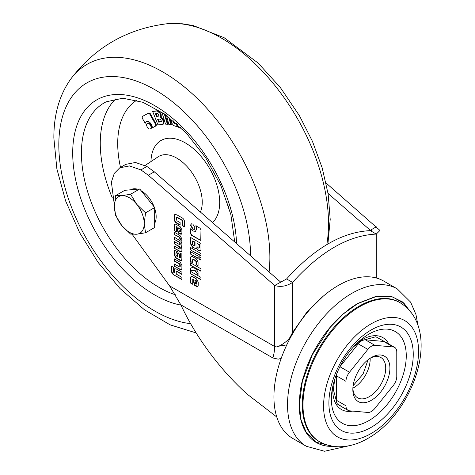 <?xml version="1.0" encoding="UTF-8"?>
<svg xmlns="http://www.w3.org/2000/svg" width="475" height="475" viewBox="0 0 475 475"><rect width="100%" height="100%" fill="white"/><g stroke="black" fill="none" stroke-linecap="round" stroke-linejoin="round"><path stroke-width="0.71" d="M145.172 123.316L142.233 118.103L142.245 116.529L148.948 112.902L150.332 113.727L156.216 124.153L156.198 125.75L152.558 127.733L151.59 124.67C149.827 121.873 148.028 120.798 146.205 121.446L145.172 123.316L146.799 121.101M147.891 123.055C148.966 122.687 150.023 123.316 151.068 124.955C151.923 126.688 151.905 127.894 151.008 128.583L150.409 128.927C149.34 129.301 148.283 128.672 147.244 127.033C146.383 125.299 146.401 124.088 147.298 123.399L147.891 123.055M152.647 111.447L157.278 110.972L159.915 113.282L160.55 114.897L160.722 117.444L162.682 119.825L163.436 121.731L162.753 124.385L157.943 124.883L152.647 111.447L157.872 110.627L160.514 112.937L161.15 114.552L161.322 117.093L163.281 119.48L164.035 121.386L163.352 124.04M165.158 114.463L168.002 123.951L167.408 124.296L165.484 124.117L161.922 112.225M169.747 117.901L171.368 124.468L170.768 124.812L168.797 124.432L166.588 115.496M177.27 124.248L177.626 126.35L177.027 126.7L173.672 125.602L171.564 122.829L170.881 118.798M173.88 121.279L174.652 122.912L176.415 123.488M180.773 127.526L180.185 128.096L178.107 127.051L177.994 124.913M229.015 207.005L227.24 204.511L226.979 201.228M180.12 126.902L180.185 128.096M173.114 120.632L173.422 122.437L174.052 123.257L176.884 123.904M176.581 124.082L177.027 126.7M174.052 123.257L174.652 122.912M173.422 122.437L174.016 122.093M168.898 117.242L170.768 124.812M164.267 113.828L167.408 124.296M158.982 116.019L158.401 114.125L157.688 113.507L155.402 113.739L156.453 116.399L158.893 116.114M163.685 123.933L162.753 124.385M161.47 121.742L160.817 119.664L160.105 119.047L157.599 119.302L158.715 122.146L161.375 121.843M163.436 121.731L164.035 121.386M162.682 119.825L163.281 119.48M160.722 117.444L161.322 117.093M160.55 114.897L161.15 114.552M159.915 113.282L160.514 112.937M157.278 110.972L157.872 110.627M156.109 113.668L157.047 116.054L159.018 115.853M156.453 116.399L157.047 116.054M158.3 119.231L159.315 121.796L161.506 121.576M158.715 122.146L159.315 121.796M147.298 123.399C148.372 123.031 149.429 123.66 150.468 125.299L151.068 124.955M150.468 125.299C151.329 127.033 151.305 128.238 150.409 128.927M142.245 116.529L148.354 113.246L149.738 114.071L155.616 124.498L156.216 124.153M155.616 124.498L155.598 126.095M149.738 114.071L150.332 113.727M148.354 113.246L148.948 112.902M281.2 358.364L278.243 359.165L272.87 357.966L180.833 304.831C188.195 320.494 197.119 335.522 207.599 349.909C219.106 365.821 232.174 380.475 246.81 393.864L276.765 416.991M353.691 382.696L353.139 385.658L363.043 374.08L368.119 359.7M292.754 438.437A90.879 52.47 -60 0 1 278.825 365.613A90.879 52.47 -60 0 1 338.194 285.528A90.879 52.47 -60 0 1 383.634 281.028L397.237 288.877A90.879 52.47 -60 0 0 351.797 293.378A90.879 52.47 -60 0 0 292.422 373.463A90.879 52.47 -60 0 0 306.357 446.292L292.754 438.437M333.272 446.346A82.638 47.714 -60 0 1 299.191 404.688C299.666 393.181 301.043 384.067 303.329 377.352L305.758 369.811C306.102 368.713 309.023 361.113 311.101 356.98C315.287 347.848 322.911 335.813 329.686 327.815L336.288 320.453L341.828 315.103L350.378 308.18L357.622 303.478L376.396 296.216L391.02 296.299L402.764 302.041L410.738 312.164M410.174 311.457L404.272 303.644L392.659 296.917L376.823 296.299L357.622 303.632L343.312 313.951L330.357 327.186L312.419 354.54L302.355 381.425L299.321 404.611L301.055 419.894L306.286 432.488L316.231 442.255L332.369 446.203M371.07 433.55A67.159 38.778 -60 0 1 323.582 406.131A67.159 38.778 -60 0 1 371.07 323.879A67.159 38.778 -60 0 1 418.564 351.298A67.159 38.778 -60 0 1 371.07 433.55M368.814 420.648A52.957 30.572 -60 0 1 332.518 387.748A52.957 30.572 -60 0 1 333.426 383.717C337.63 368.321 345.349 354.95 356.577 343.615A52.957 30.572 -60 0 1 359.617 340.807A52.957 30.572 -60 0 1 368.814 334.174A52.957 30.572 -60 0 1 406.262 355.793A52.957 30.572 -60 0 1 368.814 420.648M371.07 427.417A59.648 34.438 -60 0 1 328.896 403.067A59.648 34.438 -60 0 1 371.07 330.012A59.648 34.438 -60 0 1 413.25 354.362A59.648 34.438 -60 0 1 371.07 427.417M386.199 342.505L375.832 336.763L361.808 340.575L353.453 346.851M370.292 358.15A23.251 13.425 -60 0 1 380.902 357.544A23.251 13.425 -60 0 1 384.465 376.176A23.251 13.425 -60 0 1 369.277 396.661A23.251 13.425 -60 0 1 357.657 397.812A23.251 13.425 -60 0 1 352.872 388.324M339.809 366.86A9.969 5.759 -60 0 1 339.928 366.712L358.281 343.876A9.969 5.759 -60 0 1 361.808 340.753A9.969 5.759 -60 0 1 365.334 339.803L383.687 341.448A9.969 5.759 -60 0 1 385.148 341.893L394.713 347.421A9.969 5.759 -60 0 1 396.779 351.981L396.779 376.455A9.969 5.759 -60 0 1 393.253 385.546L374.9 408.375A9.969 5.759 -60 0 1 367.846 412.448L349.493 410.81A9.969 5.759 -60 0 1 348.032 410.358A9.969 5.759 -60 0 1 345.966 405.793L345.966 381.318A9.969 5.759 -60 0 1 349.493 372.234L367.846 349.398A9.969 5.759 -60 0 1 371.373 346.275A9.969 5.759 -60 0 1 374.9 345.325L393.253 346.97A9.969 5.759 -60 0 1 394.713 347.421M371.373 357.491L371.373 357.491A26.208 15.129 -60 0 1 389.904 368.19A26.208 15.129 -60 0 1 371.373 400.288A26.208 15.129 -60 0 1 352.842 389.589A26.208 15.129 -60 0 1 371.373 357.491L371.373 357.491M132.115 234.282L169.563 285.849L274.645 346.518L276.254 346.993L278.772 346.198C280.499 345.509 288.307 341.127 290.522 336.359L292.576 332.417L306.684 312.425L323.19 296.24M174.224 261.036L174.224 258.792L180.405 262.39L181.907 265.382L181.907 268.47L181.456 269.741L180.429 269.699L174.224 266.154L174.224 263.898L179.526 266.95L179.954 266.463L179.526 264.1L174.224 261.036L174.521 258.964M179.526 266.95L180.257 266.291L180.257 264.902L179.954 265.074M179.449 242.357L174.224 239.341L174.224 237.108L181.1 241.371L181.907 243.616L181.907 245.338L181.224 246.703L181.907 248.858L181.907 250.58L181.1 251.893L180.055 251.584L174.224 248.199L174.224 245.949L179.431 248.971L179.954 248.657L179.437 246.786L174.224 243.782L174.224 241.532L179.449 244.548L179.954 244.34L179.449 242.357L179.746 242.185L174.224 239.341M181.402 251.78L180.055 251.584M179.431 248.971L180.257 248.484L180.257 247.517L179.954 247.689M179.449 244.548L180.257 244.168L180.257 243.04L179.954 243.212M176.356 231.931L174.224 230.702L174.224 225.263L174.752 224.093L176.029 224.224L180.078 226.557L181.889 229.692L181.889 233.041L181.361 234.205L180.078 234.08L178.25 233.029L176.504 226.789L176.356 231.931M181.503 234.104L178.553 232.857L176.949 226.664L176.356 227.05M192.672 284.264L190.54 283.035L190.54 277.596L191.069 276.426L192.345 276.557L196.395 278.89L198.206 282.025L198.206 285.374L197.677 286.538L196.395 286.413L194.566 285.362L192.82 279.122L192.672 284.264M197.82 286.437L194.869 285.19L193.266 278.997L192.672 279.383M194.483 270.228L190.54 270.91L190.54 268.137C192.921 266.998 195.575 267.775 198.057 272.009L198.057 274.716L194.483 270.228L194.78 270.055L190.54 270.91M192.636 262.74L190.54 261.529L190.54 257.563L191.057 256.417L192.31 256.542L196.288 258.833L198.063 261.903L198.063 265.875L196.027 264.7L196.027 261.707L195.504 260.787L193.153 259.427L192.636 259.748L192.636 262.74M198.063 265.531L196.323 264.527L196.323 261.529L195.801 260.615L193.45 259.255L192.636 259.748M198.051 258.442L190.54 254.101L190.54 251.697L198.051 256.037L198.051 258.442M192.47 247.22L190.54 243.877L190.54 237.429L200.978 243.455L200.978 249.66L200.379 250.848L199.049 250.77L197.796 250.052L195.884 247.873L195.558 248.383L192.47 247.22L192.767 247.047L190.837 243.705L190.54 243.877M192.785 224.01L195.029 227.893L194.37 229.348L192.785 229.193L190.54 225.304L191.193 223.85L192.785 224.01M326.088 183.029L379.982 230.452L376.265 234.086C348.371 235.386 320.477 251.489 292.576 282.399C286.597 286.271 280.624 287.304 274.645 285.499L148.325 175.257L140.921 169.908L129.479 165.929L119.783 167.812L114.273 173.405L111.388 182.05L114.35 204.897M191.556 235.38L190.564 233.676L190.564 228.79L192.797 231.022L195.486 231.325L196.608 228.819L195.795 225.779L200.028 228.22L201.002 229.9L200.753 240.409L191.556 235.38L191.852 235.208L190.867 233.504L190.564 233.676M200.978 255.972L190.54 249.945L190.54 247.54L200.978 253.567L200.978 255.972M198.888 256.518L200.978 257.723L200.978 260.128L198.888 258.923L198.888 256.518M200.978 271.249L190.54 265.222L190.54 262.817L200.978 268.844L200.978 271.249M200.978 279.787L190.54 273.76L190.54 271.356L200.978 277.382L200.978 279.787M176.825 223.256C175.204 222.395 174.337 221.023 174.224 219.141L174.224 216.214L174.842 214.32L177.122 214.967L181.937 217.746C183.659 218.69 184.508 220.145 184.472 222.11L184.472 226.919L182.263 225.643L182.263 220.94L181.836 220.234L176.908 217.384L176.427 217.758L176.884 220.738L180.114 222.609L180.114 225.156L176.825 223.256L177.122 223.084C175.501 222.223 174.634 220.851 174.521 218.969L174.224 219.141M184.472 226.569L182.56 225.471L182.56 220.768L182.139 220.062L177.205 217.212L176.427 217.758M174.224 232.168L179.93 235.463L181.907 238.883L181.907 240.415L179.954 239.287L179.544 237.482L174.224 234.412L174.224 232.168M175.97 258.067L174.224 255.111L174.224 251.964L174.717 250.485L177.507 251.59L179.318 254.79L179.318 257.783L179.728 258.002L180.025 253.074L181.866 254.137L181.866 259.225L181.355 260.621L180.067 260.442L175.97 258.067L176.267 257.895L174.521 254.938L174.224 255.111M179.728 258.002L180.328 257.527L180.328 253.246M171.38 271.391L171.38 266.137L173.333 267.265L173.333 271.765L174.254 272.941L174.254 270.026L174.735 268.743L176.207 268.921L181.943 272.234L181.943 274.479L176.819 271.522L176.207 271.777L176.219 273.517L176.688 274.342L181.943 277.376L181.943 279.609L173.096 274.473L171.428 271.878L171.683 266.309M181.943 274.134L177.122 271.35L176.207 271.777M348.032 410.358L338.467 404.837A9.969 5.759 -60 0 1 336.401 400.271L336.401 375.796A9.969 5.759 -60 0 1 336.532 374.181M334.667 379.4L333.414 389.761L337.119 403.809L347.278 409.925M180.833 304.831L169.563 285.849M272.87 357.966A33.814 19.523 -60 0 0 274.645 346.518L274.645 285.499L286.597 278.95C314.497 248.039 342.392 231.931 370.292 230.63C371.925 230.512 371.925 230.393 370.292 230.274L328.053 193.414M280.624 282.043L154.304 171.808L146.894 166.458L135.458 162.48L125.762 164.362L119.783 167.812M293.176 332.773L292.576 332.417L292.576 282.399L286.597 278.95M376.265 277.976L376.265 234.086L370.292 230.63C371.925 230.512 371.925 230.393 370.292 230.274L370.292 230.63M376.265 226.824L370.292 230.274M194.513 229.253L192.785 229.193M193.082 229.021L190.837 225.132L190.54 225.304M190.837 225.132L191.348 223.773M190.867 233.504L190.867 229.217M195.629 231.236L196.608 228.819M196.911 228.647L196.092 225.607M200.877 240.285L200.023 240.267M200.319 240.095L191.852 235.208M190.837 243.705L190.837 237.601M200.521 250.752L199.049 250.77M199.346 250.598L197.796 250.052M198.093 249.88L196.181 247.701L195.884 247.873M195.694 248.277L193.954 248.075M194.251 247.902L192.767 247.047M194.216 245.896L195.029 245.427L194.513 245.723L195.029 245.427L195.029 242.06L192.523 240.962L192.523 244.322L193.046 245.225L194.216 245.896L194.732 245.599L194.732 242.232L192.523 240.962M198.532 248.092L199.352 247.618L198.835 247.92L199.352 247.618L199.352 244.554L196.988 243.538L196.988 246.596L198.532 248.092L199.055 247.79L199.055 244.726L196.988 243.538M199.352 244.554L199.055 244.726M195.029 242.06L194.732 242.232M200.978 255.627L190.54 249.945M190.837 249.773L190.837 247.713M198.051 258.091L190.54 254.101M190.837 253.929L190.837 251.869M200.978 259.783L198.888 258.923M199.185 258.75L199.185 256.69M192.636 262.396L190.54 261.529M190.837 261.357L190.837 257.391L190.54 257.563M190.837 257.391L191.217 256.34M196.323 264.527L196.027 264.7M196.323 261.529L196.027 261.707M195.801 260.615L195.504 260.787M193.45 259.255L192.933 259.576L193.45 259.255M200.978 270.904L190.54 265.222M190.837 265.05L190.837 262.99M190.837 270.738L190.837 268.096M198.057 274.17L194.78 270.055M200.978 279.442L190.54 273.76M190.837 273.588L190.837 271.528M192.672 283.919L190.54 283.035M190.837 282.863L190.837 277.424L190.54 277.596M190.837 277.424L191.223 276.355M196.692 286.241L196.395 286.413M194.869 285.19L194.566 285.362M193.266 278.997L192.969 279.169M195.961 284.062L196.798 283.581L196.264 283.89L196.798 283.581L196.798 281.633L196.276 280.707L194.845 280.226L195.777 283.955L196.496 283.753L196.496 281.806L195.979 280.879L194.845 280.226M196.276 280.707L195.979 280.879M196.798 281.633L196.496 281.806M174.521 218.969L174.521 216.042L174.224 216.214M174.521 216.042L175.002 214.249M182.56 225.471L182.263 225.643M182.56 220.768L182.263 220.94M182.139 220.062L181.836 220.234M177.205 217.212L176.724 217.586L177.205 217.212M180.114 224.812L177.122 223.084M176.356 231.586L174.224 230.702M174.521 230.529L174.521 225.091L174.224 225.263M174.521 225.091L174.907 224.022M180.375 233.908L180.078 234.08M178.553 232.857L178.25 233.029M176.949 226.664L176.652 226.836M179.645 231.729L180.476 231.248L179.948 231.557L180.476 231.248L180.476 229.3L179.96 228.374L178.529 227.893L179.461 231.622L180.179 231.42L180.179 229.473L179.663 228.546L178.529 227.893M179.96 228.374L179.663 228.546M180.476 229.3L180.179 229.473M181.907 240.071L179.954 239.287M180.257 239.109L180.257 238.129L179.954 238.302M180.257 238.129L179.841 237.31L179.544 237.482M179.841 237.31L174.224 234.412M174.521 234.24L174.521 232.34M174.521 239.168L174.521 237.28M180.357 251.412L174.224 248.199M174.521 248.027L174.521 246.121M179.728 248.799L180.257 248.484L179.728 248.799M180.257 247.517L179.734 246.614L179.437 246.786M179.734 246.614L174.224 243.782M174.521 243.61L174.521 241.704M179.746 244.37L180.257 244.168L179.746 244.37M180.257 243.04L179.746 242.185M174.521 254.938L174.521 251.786L174.224 251.964M174.521 251.786L174.877 250.42M180.025 257.83L180.328 257.527L180.025 257.83M181.492 260.514L180.405 260.603M180.708 260.431L180.067 260.442M180.363 260.27L176.267 257.895M177.205 256.524L177.935 256.013L177.502 256.352L177.935 256.013L177.905 253.715L176.647 252.664L175.91 253.038L175.91 255.223L177.205 256.524L177.632 256.185L177.602 253.888L176.35 252.837L175.91 253.038M177.543 253.169L177.24 253.341M177.905 253.715L177.602 253.888M181.587 269.64L180.429 269.699M180.726 269.527L180.072 269.533M180.369 269.361L174.224 266.154M174.521 265.982L174.521 264.07M179.829 266.778L180.257 266.291L179.829 266.778M180.257 264.902L179.829 263.928L179.526 264.1M179.829 263.928L174.521 260.864M174.254 270.026L174.254 272.941M174.551 269.853L174.895 268.672M177.122 271.35L176.504 271.605L177.122 271.35M181.943 279.264L173.482 274.722M173.779 274.55L173.096 274.473M173.393 274.301L171.73 271.706L171.428 271.878M171.73 271.706L171.683 271.219M121.796 195.688A21.137 12.202 60 0 1 129.265 197.695A21.137 12.202 60 0 1 136.741 204.321L145.546 212.842L144.21 223.577L145.546 232.768L136.741 234.211L130.601 234.104L121.796 225.583L115.657 215.513L114.321 206.322L115.657 195.587L121.796 195.688L130.601 194.251L136.741 204.321A21.137 12.202 60 0 1 144.21 223.577A21.137 12.202 60 0 1 136.741 234.211A21.137 12.202 60 0 1 121.796 225.583A21.137 12.202 60 0 1 114.321 206.322A21.137 12.202 60 0 1 121.796 195.688M154.672 223.333A21.137 12.202 -120 0 0 154.672 208.293M154.203 206.993A21.137 12.202 -120 0 0 141.223 190.79A21.137 12.202 -120 0 0 141.146 190.748M137.495 189.181A21.137 12.202 -120 0 0 130.655 189.745L130.554 189.804M145.546 232.768L154.672 227.501L154.672 207.575L147.202 198.277L139.727 188.985L124.782 190.321L115.657 195.587M154.672 207.575L145.546 212.842M139.727 188.985L130.601 194.251M269.093 271.985A151.543 87.495 60 0 0 269.877 257.503A151.543 87.495 60 0 0 191.217 92.803A151.543 87.495 60 0 0 70.716 79.082C94.917 47.334 126.819 28.922 166.416 23.833A151.543 87.495 60 0 1 274.247 84.716A151.543 87.495 60 0 1 328.51 223.654A151.543 87.495 60 0 1 326.806 244.619M190.594 323.647A135.565 78.268 60 0 1 58.817 144.94A135.565 78.268 60 0 1 154.672 89.591A135.565 78.268 60 0 1 250.533 255.627A135.565 78.268 60 0 1 250.533 255.787M234.739 242.007L230.838 214.492L220.875 185.571L205.645 157.706L186.426 133.255L164.867 114.255L142.939 102.291L122.788 98.218L106.198 101.816A109.588 63.27 -120 0 0 81.433 153.092A109.588 63.27 -120 0 0 175.388 294.767M180.963 305.104A115.918 66.927 60 0 1 72.705 152.956A115.918 66.927 60 0 1 152.956 104.666A115.918 66.927 60 0 1 236.568 243.604M112.296 197.826A108.258 62.504 60 0 1 100.261 143.302A108.258 62.504 60 0 1 115.971 98.729M120.508 167.396A95.6 55.195 60 0 1 117.711 143.569A95.6 55.195 60 0 1 136.741 100.267M145.101 165.484L158.181 156.768A35.958 20.758 60 0 1 186.105 165.537A35.958 20.758 60 0 1 202.237 202.178A35.958 20.758 60 0 1 200.414 212.046M150.949 161.589A48.616 28.073 60 0 1 185.814 143.195A48.616 28.073 60 0 1 219.688 202.445A48.616 28.073 60 0 1 212.491 222.591M400.081 302.717A80.334 46.384 120 0 0 359.07 306.191A80.334 46.384 120 0 0 306.363 377.756A80.334 46.384 120 0 0 319.764 441.833L320.477 442.213A80.305 46.366 -60 0 1 307.082 378.159A80.305 46.366 -60 0 1 359.771 306.624A80.305 46.366 -60 0 1 400.763 303.151L400.081 302.717M388.805 344.007A41.497 23.958 120 0 0 362.146 339.678A41.497 23.958 120 0 0 357.158 343.051M352.878 388.158A23.251 13.425 120 0 0 353.738 387.689A23.251 13.425 120 0 0 370.173 359.213A23.251 13.425 120 0 0 370.156 358.239M365.334 339.803L374.9 345.325M278.772 346.198L286.787 344.886M345.966 381.318L336.401 375.796M339.928 366.712L349.493 372.234M358.281 343.876L367.846 349.398M383.687 341.448L393.253 346.97M336.401 400.271L345.966 405.793M333.23 384.501A41.497 23.958 120 0 0 352.711 411.095M154.304 171.808L148.325 175.257M146.894 166.458L140.921 169.908M290.522 336.359L290.997 336.621M166.416 23.833L182.168 23.75L193.135 25.519L224.105 37.697L258.091 63.027L280.327 87.501L299.416 115.68L312.449 141.36L322.151 167.8L328.16 194.097L330.208 219.385L327.892 243.984M70.716 79.082C59.387 95.065 53.764 114.712 53.865 138.035L56.869 168.886L65.633 200.955L79.622 232.673L98.076 262.39L120.027 288.539L144.388 309.73L170.086 324.835L196.139 332.922M306.357 446.292L324.514 451.25L348.953 445.782M320.477 442.213C326.788 445.485 333.551 446.993 340.759 446.749C350.027 446.34 359.064 443.555 367.87 438.395C413.998 412.882 442.682 329.579 400.763 303.151M418.095 326.022L415.981 314.616L410.626 302.147L397.237 288.877M379.982 230.452L379.982 279.235M195.486 231.325L195.783 231.153M198.918 248.17L199.221 247.998M194.602 245.973L194.904 245.801M192.767 259.356L193.07 259.184M192.743 279.122L193.04 278.95M196.365 284.139L196.662 283.967M176.581 217.336L176.878 217.164M176.427 226.789L176.724 226.617M180.049 231.806L180.346 231.634M179.823 249.054L180.126 248.876M179.829 244.619L180.126 244.447M179.894 257.996L180.191 257.824M176.035 252.783L176.332 252.611M177.502 256.583L177.798 256.411M179.793 266.956L180.09 266.784M176.338 271.415L176.635 271.243"/></g></svg>
